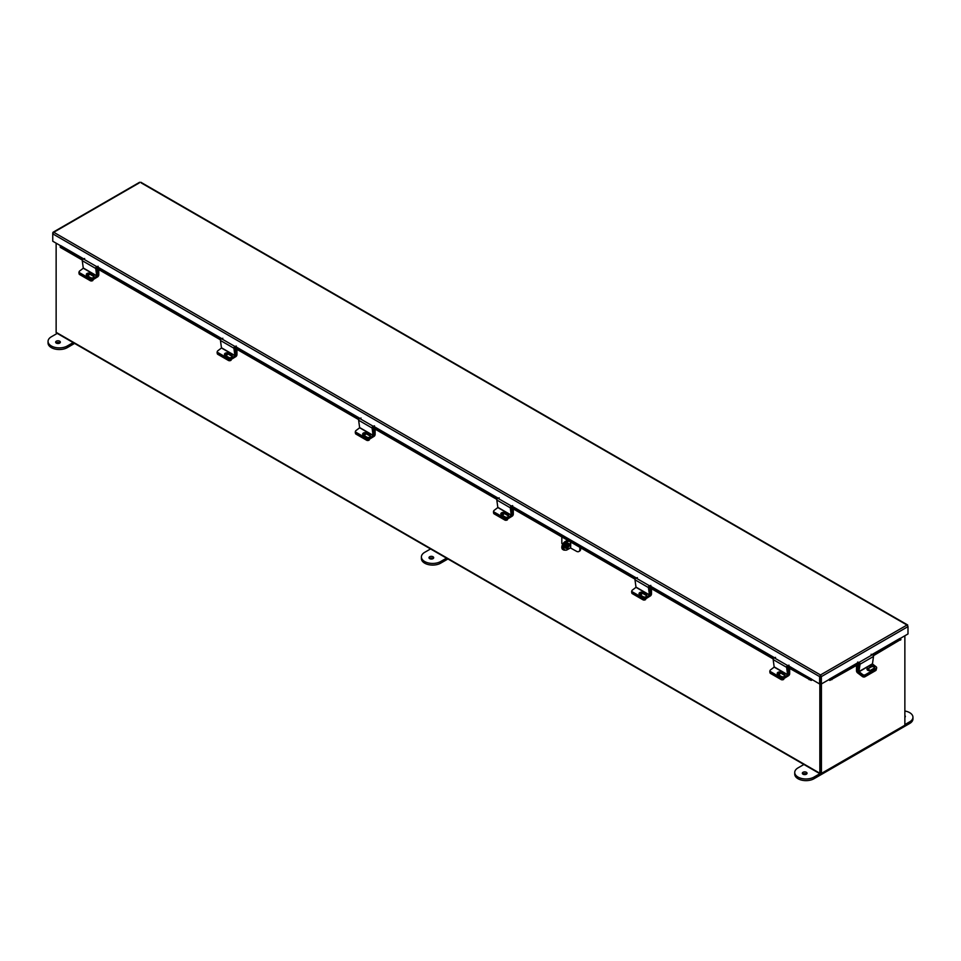 <?xml version="1.0" encoding="UTF-8"?>
<svg xmlns="http://www.w3.org/2000/svg" width="961" height="961" viewBox="0 0 961 961"><rect width="100%" height="100%" fill="white"/><g stroke="black" fill="none" stroke-linecap="round" stroke-linejoin="round"><path stroke-width="1.44" d="M56.134 243.169L56.134 332.326A1.321 0.757 -60 0 0 56.411 332.926L820.105 773.845A1.321 0.757 120 0 0 820.766 773.785L903.941 725.771A1.321 0.757 120 0 0 903.941 725.759M820.105 773.845A1.321 0.757 120 0 1 819.841 773.245L819.841 683.848M820.67 772.872L820.634 683.547L820.634 772.944L821.427 773.401L904.866 725.231L904.866 635.762M900.085 638.524L907.989 633.96L907.989 626.608L906.992 625.034L141.111 182.854M907.713 625.755L906.992 625.034L907.989 626.608L821.367 676.616L820.502 674.958L821.367 676.616L821.367 683.968L858.822 662.417M820.574 676.16L820.574 683.511L821.367 683.968M139.369 182.854L52.759 232.862L52.759 233.859L53.756 232.286L820.502 674.958L819.625 676.616L819.625 683.968L787.96 665.492M820.502 675.883L819.625 676.616L52.759 233.859L52.759 241.223L60.651 245.776M820.43 676.16L820.43 683.511L819.625 683.968M53.756 232.286L53.023 233.018M787.684 665.589L811.661 679.175M811.516 679.355L811.12 680.376A1.261 0.721 120 0 0 812.153 679.655M83.619 258.845L60.723 245.632L83.331 258.941M82.346 260.095L60.279 247.361L60.579 245.812M811.072 680.376L786.675 666.742M773.233 658.982L648.495 586.967M635.053 579.195L510.327 507.192M496.873 499.42L372.147 427.405M358.693 419.645L233.967 347.63M220.525 339.87L95.788 267.855M60.195 245.872L60.279 247.361M809.09 679.679L809.486 678.658L787.263 665.829M773.821 658.057L649.083 586.054M635.641 578.282L510.904 506.267M497.462 498.507L372.724 426.492M359.282 418.732L234.556 346.717M221.102 338.957L96.376 266.942M82.934 259.182L60.675 246.34M809.486 678.658L811.468 679.355M872.264 654.657L900.013 638.38L871.975 654.561M828.838 679.655A1.261 0.721 -120 0 0 829.884 680.376L829.487 679.355M900.157 638.548L872.732 654.861M900.601 639.57L873.381 655.738M859.927 663.498L829.932 680.376M829.535 679.355L831.517 678.658L831.914 679.679M859.278 662.622L831.517 678.658M856.503 665.48L856.503 670.862A1.694 0.985 -120 0 0 857.512 672.82L862.365 676.508L862.546 675.355L858.173 671.379M859.074 664.88L857.608 665.721L857.692 671.667M856.84 665.288L857.608 665.721M876.312 669.084L876.192 669.889A1.874 1.237 -171.5 0 1 875.639 670.61L865.008 676.748A1.874 1.237 -171.5 0 1 862.365 676.508M869.681 670.634A1.874 1.237 8.5 0 0 867.254 669.228M859.026 671.763L872.468 663.991L873.489 656.471L860.035 664.231L858.942 671.583L862.666 674.526L862.546 675.355A1.874 1.237 8.5 0 0 865.188 675.583A1.874 1.237 -171.5 0 1 862.546 675.355L858.906 672.58A1.249 0.721 -120 0 1 858.173 670.994L859.218 663.907M875.639 670.61L875.819 669.445L865.188 675.583L865.008 676.748M872.468 663.991L876.108 666.766A1.874 1.237 8.5 0 1 876.648 667.811A1.874 1.237 8.5 0 1 876.096 668.532L865.308 674.754L865.188 675.583L875.976 669.361L876.096 668.532M867.026 669.469A1.994 1.321 -171.5 0 1 867.447 669.108L871.267 666.898A1.994 1.321 -171.5 0 1 873.213 666.73A1.994 1.321 -171.5 0 1 874.594 667.823M876.468 668.207A1.874 1.237 -171.5 0 1 876.516 668.64A1.874 1.237 -171.5 0 1 875.976 669.361M867.567 668.279A1.994 1.321 8.5 0 0 866.99 669.048A1.994 1.321 8.5 0 0 868.107 670.466A1.994 1.321 8.5 0 0 870.354 670.394L874.174 668.183A1.994 1.321 8.5 0 0 874.75 667.427A1.994 1.321 8.5 0 0 873.633 666.009A1.994 1.321 8.5 0 0 871.399 666.069L867.447 669.108M862.666 674.526A1.874 1.237 8.5 0 0 865.308 674.754M860.035 664.231A1.249 0.721 -120 0 0 858.966 662.465L857.656 662.057M871.098 654.285L872.42 654.693A1.249 0.721 60 0 1 873.489 656.471M821.427 683.944L821.427 773.401M96.737 275.987L95.728 268.467L82.274 260.707L83.295 268.227L96.737 275.987L93.097 278.762L93.217 279.591L96.869 276.816A1.249 0.721 120 0 0 97.602 275.23L96.568 268.311M93.217 279.591A1.874 1.237 171.5 0 1 90.574 279.819L79.787 273.585A1.874 1.237 171.5 0 1 79.246 272.864L79.126 272.047A1.874 1.237 -8.5 0 1 79.655 271.002L83.295 268.227M86.466 275.11A1.994 1.321 171.5 0 1 87.847 274.017A1.994 1.321 171.5 0 1 89.781 274.185L93.613 276.396A1.994 1.321 171.5 0 1 94.034 276.756M89.661 273.356A1.994 1.321 -8.5 0 0 87.427 273.296A1.994 1.321 -8.5 0 0 86.298 274.714A1.994 1.321 -8.5 0 0 86.886 275.471L90.706 277.681A1.994 1.321 -8.5 0 0 92.953 277.753A1.994 1.321 -8.5 0 0 94.07 276.336A1.994 1.321 -8.5 0 0 93.493 275.567L89.661 273.356L89.781 274.185M79.126 272.047A1.874 1.237 -8.5 0 0 79.667 272.768L79.787 273.585M90.574 279.819L90.454 278.99L79.667 272.768M90.454 278.99A1.874 1.237 -8.5 0 0 93.097 278.762M82.274 260.707A1.249 0.721 -60 0 1 83.355 258.929L84.664 258.521M98.106 266.281L96.797 266.69A1.249 0.721 120 0 0 95.728 268.467M86.898 274.498A1.874 1.237 171.5 0 1 88.953 274.594A1.874 1.237 171.5 0 1 89.193 274.762M97.59 275.615L97.674 269.681L96.689 269.104M92.809 279.831L97.758 276.78A1.694 0.985 120 0 0 98.779 274.822L98.779 269.585M98.31 269.308L97.674 269.681M92.905 280.468A1.874 1.237 171.5 0 1 90.262 280.696L79.643 274.558A1.874 1.237 171.5 0 1 79.09 273.837L78.922 272.684A1.874 1.237 -8.5 0 0 79.463 273.404L79.643 274.558M87.247 275.687A1.874 1.237 -8.5 0 0 89.325 274.149A1.874 1.237 -8.5 0 0 89.289 273.981M79.114 271.975A1.874 1.237 -8.5 0 0 78.922 272.684M90.262 280.696L90.094 279.531L79.463 273.404M569.248 544.731A2.823 1.622 120 0 0 568.672 543.445A2.823 1.622 120 0 0 566.497 544.202A2.823 1.622 120 0 0 565.272 547.037A2.823 1.622 120 0 0 565.849 548.323A2.823 1.622 120 0 0 568.023 547.578A2.823 1.622 120 0 0 569.248 544.731M565.512 547.998A2.823 1.622 120 0 0 568.456 544.274A2.823 1.622 120 0 0 568.215 543.313M570.414 541.884L570.414 547.926L576.504 551.29A4.733 2.739 -120 0 0 578.87 551.518A4.733 2.739 -120 0 0 579.855 549.356L580.648 547.794M580.648 548.899A4.733 2.739 60 0 1 579.663 551.061A4.733 2.739 60 0 1 579.243 551.23M579.855 549.356L579.855 547.338M570.414 547.926L567.254 549.752A4.733 2.739 120 0 1 564.888 549.992A4.733 2.739 120 0 1 563.915 547.818A4.733 2.739 120 0 1 567.254 542.016L568.96 541.043M564.527 549.704A4.733 2.739 -60 0 1 564.095 549.524A4.733 2.739 -60 0 1 563.122 547.362A4.733 2.739 -60 0 1 566.461 541.56L568.167 540.587M567.086 543.698A2.823 1.622 -60 0 1 567.146 544.226A2.823 1.622 -60 0 1 565.332 547.566M567.47 543.482A2.823 1.622 -60 0 1 567.927 544.671A2.823 1.622 -60 0 1 566.497 547.71M561.825 536.923L561.825 543.482L562.786 544.034M566.546 546.208L565.573 545.644M563.194 549.668A4.685 2.703 -60 0 1 562.762 549.488A4.685 2.703 -60 0 1 561.801 547.35L561.801 547.35A4.685 2.703 -60 0 1 565.116 541.596L567.507 540.202M565.416 542.364A4.685 2.703 120 0 0 562.581 547.782L562.581 547.806A4.685 2.703 120 0 0 563.554 549.944A4.685 2.703 120 0 0 565.068 550.076M56.327 343.113A2.354 1.357 180 0 1 55.642 342.152A2.354 1.357 180 0 1 57.095 340.891A2.354 1.357 180 0 1 59.654 341.191A2.354 1.357 180 0 1 60.351 342.152A2.354 1.357 180 0 1 58.897 343.401A2.354 1.357 180 0 1 56.327 343.113M56.122 342.969A2.354 1.357 180 0 1 59.654 342.837A2.354 1.357 180 0 1 59.858 342.969M57.216 333.395L51.353 336.782A11.28 6.511 0 0 0 48.05 341.383L48.05 343.029A11.28 6.511 0 0 0 51.353 347.63A11.28 6.511 0 0 0 67.294 347.63L74.586 343.425M48.05 341.383A11.28 6.511 0 0 0 51.353 345.984A11.28 6.511 0 0 0 67.294 345.984L73.156 342.596M806.555 774.073A2.354 1.357 0 0 0 806.351 773.941A2.354 1.357 0 0 0 802.819 774.073M803.024 774.206A2.354 1.357 0 0 0 805.582 774.506A2.354 1.357 0 0 0 807.036 773.245A2.354 1.357 0 0 0 806.351 772.284A2.354 1.357 0 0 0 803.78 771.995A2.354 1.357 0 0 0 802.339 773.245A2.354 1.357 0 0 0 803.024 774.206M904.866 715.657A2.354 1.357 180 0 1 905.358 716.486A2.354 1.357 180 0 1 904.866 717.314A2.354 1.357 180 0 1 904.878 717.302M819.841 773.701L813.991 777.077A11.28 6.511 180 0 1 798.038 777.077A11.28 6.511 180 0 1 794.735 772.476A11.28 6.511 180 0 1 798.038 767.875L803.901 764.488M904.866 711.008A11.28 6.511 180 0 1 912.95 717.254L912.95 718.9A11.28 6.511 180 0 1 909.647 723.501L813.991 778.734A11.28 6.511 180 0 1 798.038 778.734A11.28 6.511 180 0 1 794.735 774.134L794.735 772.476M912.95 717.254A11.28 6.511 180 0 1 909.647 721.855L904.866 724.606M433.207 558.521A2.354 1.357 0 0 0 433.003 558.389A2.354 1.357 0 0 0 429.471 558.521M429.675 558.653A2.354 1.357 0 0 0 432.246 558.954A2.354 1.357 0 0 0 433.687 557.692A2.354 1.357 0 0 0 433.003 556.731A2.354 1.357 0 0 0 430.444 556.443A2.354 1.357 0 0 0 428.99 557.692A2.354 1.357 0 0 0 429.675 558.653M446.505 558.149L440.643 561.536A11.28 6.511 180 0 1 424.702 561.536A11.28 6.511 180 0 1 421.399 556.936A11.28 6.511 180 0 1 424.702 552.323L430.564 548.947M447.934 558.978L440.643 563.182A11.28 6.511 180 0 1 424.702 563.182A11.28 6.511 180 0 1 421.399 558.581L421.399 556.936M225.078 354.273A1.874 1.237 171.5 0 1 227.132 354.369A1.874 1.237 171.5 0 1 227.373 354.537M235.769 355.39L235.853 349.456L234.868 348.891M230.988 359.606L235.938 356.555A1.694 0.985 120 0 0 236.959 354.597L236.959 349.36M236.478 349.083L235.853 349.456M231.084 360.243A1.874 1.237 171.5 0 1 228.442 360.471L217.811 354.333A1.874 1.237 171.5 0 1 217.27 353.612L217.102 352.459A1.874 1.237 -8.5 0 0 217.642 353.18L217.811 354.333M225.427 355.462A1.874 1.237 -8.5 0 0 227.505 353.924A1.874 1.237 -8.5 0 0 227.457 353.756M217.294 351.75A1.874 1.237 -8.5 0 0 217.102 352.459M228.442 360.471L228.274 359.318L217.642 353.18M363.258 434.06A1.874 1.237 171.5 0 1 365.312 434.144A1.874 1.237 171.5 0 1 365.552 434.312M373.937 435.165L374.021 429.231L373.036 428.666M369.168 439.381L374.117 436.33A1.694 0.985 120 0 0 375.126 434.372L375.126 429.135M374.658 428.858L374.021 429.231M369.264 440.018A1.874 1.237 171.5 0 1 366.621 440.246L355.99 434.108A1.874 1.237 171.5 0 1 355.45 433.387L355.27 432.234A1.874 1.237 -8.5 0 0 355.822 432.955L355.99 434.108M363.606 435.237A1.874 1.237 -8.5 0 0 365.685 433.699A1.874 1.237 -8.5 0 0 365.636 433.543M355.474 431.525A1.874 1.237 -8.5 0 0 355.27 432.234M366.621 440.246L366.453 439.093L355.822 432.955M501.426 513.835A1.874 1.237 171.5 0 1 503.48 513.919A1.874 1.237 171.5 0 1 503.72 514.087M512.117 514.94L512.201 509.006L511.216 508.441M507.348 519.156L512.297 516.105A1.694 0.985 120 0 0 513.306 514.147L513.306 508.91M512.838 508.645L512.201 509.006M507.444 519.793A1.874 1.237 171.5 0 1 504.801 520.021L494.17 513.895A1.874 1.237 171.5 0 1 493.63 513.174L493.449 512.009A1.874 1.237 -8.5 0 0 494.002 512.73L494.17 513.895M501.774 515.012A1.874 1.237 -8.5 0 0 503.864 513.474A1.874 1.237 -8.5 0 0 503.816 513.318M493.654 511.3A1.874 1.237 -8.5 0 0 493.449 512.009M504.801 520.021L504.621 518.868L494.002 512.73M639.606 593.61A1.874 1.237 171.5 0 1 641.66 593.694A1.874 1.237 171.5 0 1 641.9 593.862M650.297 594.715L650.381 588.781L649.396 588.216M645.528 598.931L650.477 595.88A1.694 0.985 120 0 0 651.486 593.922L651.486 588.685M651.017 588.42L650.381 588.781M645.624 599.568A1.874 1.237 171.5 0 1 642.981 599.796L632.35 593.67A1.874 1.237 171.5 0 1 631.797 592.949L631.629 591.784A1.874 1.237 -8.5 0 0 632.17 592.505L632.35 593.67M639.954 594.787A1.874 1.237 -8.5 0 0 642.032 593.249A1.874 1.237 -8.5 0 0 641.996 593.093M631.821 591.075A1.874 1.237 -8.5 0 0 631.629 591.784M642.981 599.796L642.801 598.643L632.17 592.505M777.785 673.385A1.874 1.237 171.5 0 1 779.839 673.469A1.874 1.237 171.5 0 1 780.08 673.637M788.476 674.49L788.561 668.556L787.576 667.991M783.695 678.706L788.657 675.655A1.694 0.985 120 0 0 789.666 673.697L789.666 668.46M789.197 668.195L788.561 668.556M783.792 679.343A1.874 1.237 171.5 0 1 781.161 679.583L770.53 673.445A1.874 1.237 171.5 0 1 769.977 672.724L769.809 671.559A1.874 1.237 -8.5 0 0 770.35 672.28L770.53 673.445M778.134 674.562A1.874 1.237 -8.5 0 0 780.212 673.024A1.874 1.237 -8.5 0 0 780.176 672.868M770.001 670.85A1.874 1.237 -8.5 0 0 769.809 671.559M781.161 679.583L780.981 678.418L770.35 672.28M234.916 355.762L233.907 348.242L220.453 340.482L221.474 348.002L234.916 355.762L231.277 358.537L231.397 359.366L235.037 356.591A1.249 0.721 120 0 0 235.769 355.005L234.748 348.086M231.397 359.366A1.874 1.237 171.5 0 1 228.754 359.594L217.967 353.36A1.874 1.237 171.5 0 1 217.426 352.639L217.294 351.822A1.874 1.237 -8.5 0 1 217.835 350.777L221.474 348.002M224.646 354.885A1.994 1.321 171.5 0 1 226.015 353.792A1.994 1.321 171.5 0 1 227.961 353.96L231.793 356.171A1.994 1.321 171.5 0 1 232.202 356.531M227.841 353.131A1.994 1.321 -8.5 0 0 225.595 353.071A1.994 1.321 -8.5 0 0 224.478 354.489A1.994 1.321 -8.5 0 0 225.054 355.246L228.886 357.456A1.994 1.321 -8.5 0 0 231.133 357.528A1.994 1.321 -8.5 0 0 232.25 356.111A1.994 1.321 -8.5 0 0 231.673 355.342L227.841 353.131L227.961 353.96M217.294 351.822A1.874 1.237 -8.5 0 0 217.847 352.543L217.967 353.36M228.754 359.594L228.634 358.765L217.847 352.543M228.634 358.765A1.874 1.237 -8.5 0 0 231.277 358.537M220.453 340.482A1.249 0.721 -60 0 1 221.523 338.704L222.844 338.296M236.286 346.068L234.977 346.477A1.249 0.721 120 0 0 233.907 348.242M373.096 435.549L372.075 428.017L358.633 420.257L359.654 427.777L373.096 435.549L369.456 438.312L369.577 439.141L373.216 436.366A1.249 0.721 120 0 0 373.949 434.78L372.916 427.861M369.577 439.141A1.874 1.237 171.5 0 1 366.934 439.369L356.147 433.135A1.874 1.237 171.5 0 1 355.606 432.414L355.474 431.597A1.874 1.237 -8.5 0 1 356.002 430.552L359.654 427.777M362.826 434.66A1.994 1.321 171.5 0 1 364.195 433.567A1.994 1.321 171.5 0 1 366.141 433.735L369.973 435.946A1.994 1.321 171.5 0 1 370.381 436.318M366.021 432.906A1.994 1.321 -8.5 0 0 363.775 432.846A1.994 1.321 -8.5 0 0 362.657 434.264A1.994 1.321 -8.5 0 0 363.234 435.021L367.066 437.231A1.994 1.321 -8.5 0 0 369.312 437.303A1.994 1.321 -8.5 0 0 370.429 435.886A1.994 1.321 -8.5 0 0 369.841 435.117L366.021 432.906L366.141 433.735M355.474 431.597A1.874 1.237 -8.5 0 0 356.026 432.318L356.147 433.135M366.934 439.369L366.814 438.54L356.026 432.318M366.814 438.54A1.874 1.237 -8.5 0 0 369.456 438.312M358.633 420.257A1.249 0.721 -60 0 1 359.702 418.479L361.024 418.071M374.466 425.843L373.144 426.252A1.249 0.721 120 0 0 372.075 428.017M511.276 515.324L510.255 507.792L496.813 500.032L497.834 507.552L511.276 515.324L507.636 518.087L507.756 518.916L511.396 516.141A1.249 0.721 120 0 0 512.129 514.555L511.096 507.636M507.756 518.916A1.874 1.237 171.5 0 1 505.114 519.144L494.326 512.922A1.874 1.237 171.5 0 1 493.774 512.201L493.654 511.372A1.874 1.237 -8.5 0 1 494.182 510.327L497.834 507.552M501.005 514.435A1.994 1.321 171.5 0 1 502.375 513.342A1.994 1.321 171.5 0 1 504.321 513.51L508.141 515.721A1.994 1.321 171.5 0 1 508.561 516.093M504.201 512.681A1.994 1.321 -8.5 0 0 501.954 512.621A1.994 1.321 -8.5 0 0 500.837 514.039A1.994 1.321 -8.5 0 0 501.414 514.808L505.246 517.006A1.994 1.321 -8.5 0 0 507.48 517.078A1.994 1.321 -8.5 0 0 508.597 515.661A1.994 1.321 -8.5 0 0 508.021 514.892L504.201 512.681L504.321 513.51M493.654 511.372A1.874 1.237 -8.5 0 0 494.206 512.093L494.326 512.922M505.114 519.144L504.993 518.315L494.206 512.093M504.993 518.315A1.874 1.237 -8.5 0 0 507.636 518.087M496.813 500.032A1.249 0.721 -60 0 1 497.882 498.266L499.191 497.846M512.645 505.618L511.324 506.027A1.249 0.721 120 0 0 510.255 507.792M649.456 595.099L648.435 587.567L634.993 579.807L636.002 587.327L649.456 595.099L645.804 597.862L645.936 598.691L649.576 595.916A1.249 0.721 120 0 0 650.309 594.33L649.276 587.411M645.936 598.691A1.874 1.237 171.5 0 1 643.293 598.919L632.506 592.697A1.874 1.237 171.5 0 1 631.954 591.976L631.833 591.147A1.874 1.237 -8.5 0 1 632.362 590.102L636.002 587.327M639.173 594.21A1.994 1.321 171.5 0 1 640.555 593.117A1.994 1.321 171.5 0 1 642.501 593.285L646.321 595.496A1.994 1.321 171.5 0 1 646.741 595.868M642.38 592.469A1.994 1.321 -8.5 0 0 640.134 592.396A1.994 1.321 -8.5 0 0 639.017 593.814A1.994 1.321 -8.5 0 0 639.594 594.583L643.414 596.793A1.994 1.321 -8.5 0 0 645.66 596.853A1.994 1.321 -8.5 0 0 646.777 595.436A1.994 1.321 -8.5 0 0 646.2 594.667L642.38 592.469L642.501 593.285M631.833 591.147A1.874 1.237 -8.5 0 0 632.374 591.868L632.506 592.697M643.293 598.919L643.173 598.09L632.374 591.868M643.173 598.09A1.874 1.237 -8.5 0 0 645.804 597.862M634.993 579.807A1.249 0.721 -60 0 1 636.062 578.041L637.371 577.633M650.825 585.393L649.504 585.802A1.249 0.721 120 0 0 648.435 587.567M787.624 674.874L786.615 667.342L773.173 659.582L774.182 667.114L787.624 674.874L783.984 677.637L784.104 678.466L787.756 675.703A1.249 0.721 120 0 0 788.488 674.105L787.455 667.186M784.104 678.466A1.874 1.237 171.5 0 1 781.473 678.694L770.686 672.472A1.874 1.237 171.5 0 1 770.133 671.751L770.013 670.922A1.874 1.237 -8.5 0 1 770.542 669.877L774.182 667.114M777.353 673.985A1.994 1.321 171.5 0 1 778.734 672.892A1.994 1.321 171.5 0 1 780.68 673.06L784.5 675.271A1.994 1.321 171.5 0 1 784.921 675.643M780.548 672.244A1.994 1.321 -8.5 0 0 778.314 672.171A1.994 1.321 -8.5 0 0 777.197 673.589A1.994 1.321 -8.5 0 0 777.773 674.358L781.593 676.568A1.994 1.321 -8.5 0 0 783.84 676.628A1.994 1.321 -8.5 0 0 784.957 675.211A1.994 1.321 -8.5 0 0 784.38 674.454L780.548 672.244L780.68 673.06M770.013 670.922A1.874 1.237 -8.5 0 0 770.554 671.643L770.686 672.472M781.473 678.694L781.341 677.877L770.554 671.643M781.341 677.877A1.874 1.237 -8.5 0 0 783.984 677.637M773.173 659.582A1.249 0.721 -60 0 1 774.242 657.817L775.551 657.408M788.993 665.168L787.684 665.577A1.249 0.721 120 0 0 786.615 667.342M819.841 773.245L56.134 332.326M858.533 662.321L829.343 679.175M774.506 657.732L649.78 585.717M636.326 577.957L511.6 505.942M498.158 498.17L373.421 426.167M359.979 418.395L235.241 346.392M221.799 338.62L97.061 266.605M820.502 674.958L906.992 625.034M96.797 266.714L359.678 418.491M359.702 418.479L774.218 657.817M900.457 640.098L900.061 639.077M872.396 663.823L858.942 671.583M872.42 654.693L858.966 662.465M871.267 666.898L871.399 666.069M96.821 275.819L83.379 268.059M96.797 266.69L83.355 258.929M93.613 276.396L93.493 275.567M570.69 547.926L570.69 542.04M566.461 541.56L567.254 542.016M562.581 547.782L561.801 547.338L562.581 547.806M565.116 541.596L565.825 542.004M67.294 347.63L67.294 345.984M813.991 777.077L813.991 778.734M909.647 721.855L909.647 723.501M440.643 561.536L440.643 563.182M235.001 355.594L221.547 347.834M231.793 356.171L231.673 355.342M373.18 435.369L359.726 427.609M369.973 435.946L369.841 435.117M511.348 515.144L497.906 507.384M508.141 515.721L508.021 514.892M649.528 594.919L636.086 587.159M646.321 595.496L646.2 594.667M787.708 674.694L774.266 666.934M787.684 665.577L774.242 657.817M784.5 675.271L784.38 674.454M53.059 232.238L139.609 182.266M140.871 182.266L907.677 624.986M900.938 639.642L900.541 638.621M876.516 668.64L876.648 667.811M578.87 551.518L579.663 551.061M564.095 549.524L564.888 549.992M563.554 549.944L562.762 549.488"/></g></svg>
